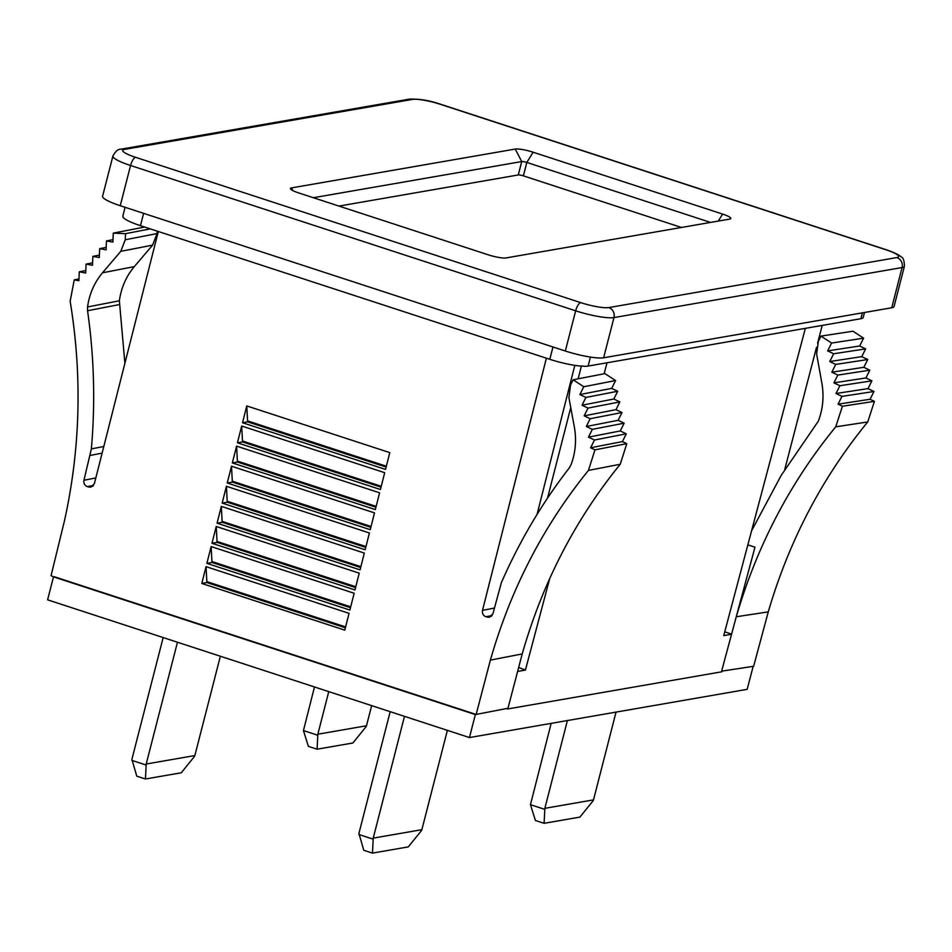 <?xml version="1.0" encoding="UTF-8"?>
<svg xmlns="http://www.w3.org/2000/svg" width="952" height="952" viewBox="0 0 952 952"><rect width="100%" height="100%" fill="white"/><g stroke="black" fill="none" stroke-linecap="round" stroke-linejoin="round"><path stroke-width="1.43" d="M298.654 192.923A14.042 2.392 -165.6 0 1 290.515 188.948A14.042 2.392 -165.6 0 1 291.502 187.901L515.246 149.059A14.042 2.392 -165.6 0 1 533.12 152.213L722.592 214.069A14.042 2.392 -165.6 0 1 730.529 218.841A14.042 2.392 -165.6 0 1 729.744 219.091L506.012 257.933A14.042 2.392 -165.6 0 1 488.126 254.779L298.654 192.923M710.525 222.423L526.825 162.447A4.01 0.678 14.4 0 0 521.72 161.554L313.363 197.719M681.477 227.469L523.386 175.858A4.01 0.678 14.4 0 0 518.281 174.954L338.971 206.084M891.75 307.758A30.095 5.117 14.4 0 0 894.071 306.485L904.4 266.286A30.095 5.117 -165.6 0 1 902.068 267.548L613.969 317.575A30.095 5.117 -165.6 0 1 575.663 310.816L130.567 165.505A30.095 5.117 -165.6 0 1 112.919 156.021L102.59 196.231A30.095 5.117 14.4 0 0 120.238 205.715L565.333 351.014A30.095 5.117 14.4 0 0 603.639 357.773L891.75 307.758L902.068 267.548A8.021 7.402 80.2 0 0 896.879 257.564A22.063 3.76 14.4 0 0 885.646 249.674L440.55 104.375A22.063 3.76 14.4 0 0 412.466 99.413L124.367 149.428A22.063 3.76 14.4 0 0 135.601 157.318A8.021 2.796 108.1 0 0 130.567 165.505L120.238 205.715M421.462 830.596L408.277 846.899L372.47 853.111L373.22 838.129L421.867 829.68L421.462 830.596M390.177 711.679L358.916 833.452L363.771 850.279L372.47 853.111M373.22 838.129L404.481 716.344M447.38 730.351L421.867 829.68M358.821 834.476L372.803 839.045M593.096 800.799L579.911 817.102L544.104 823.313L544.853 808.331L593.501 799.882L593.096 800.799M551.16 723.377L530.454 804.678L535.405 820.481L544.104 823.313M544.853 808.331L567.392 720.557M616.039 712.108L593.501 799.882M530.454 804.678L544.437 809.248M194.446 756.483L181.261 772.786L145.454 778.998L146.203 764.016L194.851 755.567L194.446 756.483M163.161 637.566L131.9 759.339L136.755 776.166L145.454 778.998M146.203 764.016L177.465 642.231M220.364 656.237L194.851 755.567M131.804 760.362L145.787 764.932M366.08 726.685L352.894 742.988L317.087 749.2L317.837 734.218L366.484 725.769L366.08 726.685M314.469 686.963L303.438 730.565L308.388 746.368L317.087 749.2M317.837 734.218L328.773 691.628M371.661 705.634L366.484 725.769M303.438 730.565L317.421 735.134M469.455 737.562L47.6 599.831L53.502 576.864L475.357 714.583L469.455 737.562L747.141 689.343L753.175 666.352M157.187 231.134L157.068 233.573L152.594 245.14L134.327 266.62L102.507 272.796L120.773 251.328L125.247 239.761L125.545 233.68L113.276 233.133L112.907 242.105L106.469 240.927L106.1 249.829L99.674 248.65L99.305 257.552L92.868 256.374L92.499 265.275L86.073 264.097L85.704 272.998L79.266 271.808L78.897 280.721L74.244 279.864L70.15 301.225C82.348 375.397 80.432 448.666 64.415 521.042L51.051 575.663L53.502 576.864M475.357 714.583L476.143 714.44L490.387 660.105C510.688 589.133 543.378 525.909 588.431 470.431L594.964 449.856L590.621 447.773L594.476 440.014L588.467 437.135L592.322 429.364L586.325 426.484L590.18 418.725L584.171 415.845L588.027 408.087L582.029 405.207L585.885 397.436L579.875 394.556L583.766 386.738L573.116 379.788L570.522 385.132L568.903 397.627L574.318 426.829C576.674 439.955 575.567 452.605 571.01 464.79L569.225 467.991C542.081 503.049 519.459 541.295 501.335 582.755L492.922 613.778L489.34 617.312L485.817 616.741C483.152 615.527 482.045 613.409 482.497 610.375L546.388 358.19M54.264 576.722L476.119 714.452M206.893 582.564L201.788 583.457L344.791 630.141L349.051 613.338L206.048 566.654L206.893 582.564L345.386 627.784M201.788 583.457L206.048 566.654M211.975 562.477L206.881 563.358L349.884 610.053L354.144 593.251L211.142 546.567L211.975 562.477L350.479 607.697M206.881 563.358L211.142 546.567M247.615 421.843L242.522 422.724L385.524 469.419L389.784 452.617L246.782 405.933L247.615 421.843L386.119 467.063M242.522 422.724L246.782 405.933M242.522 441.93L237.429 442.823L380.431 489.507L384.691 472.704L241.689 426.02L242.522 441.93L381.026 487.15M237.429 442.823L241.689 426.02M237.441 462.029L232.336 462.91L375.338 509.594L379.598 492.803L236.596 446.119L237.441 462.029L375.933 507.237M232.336 462.91L236.596 446.119M232.347 482.117L227.242 482.997L370.245 529.681L374.505 512.89L231.503 466.206L232.347 482.117L370.852 527.337M227.242 482.997L231.503 466.206M227.254 502.204L222.161 503.096L365.163 549.78L369.412 532.977L226.409 486.293L227.254 502.204L365.758 547.424M222.161 503.096L226.409 486.293M222.161 522.291L217.068 523.183L360.07 569.867L364.318 553.076L221.316 506.381L222.161 522.291L360.665 567.511M217.068 523.183L221.316 506.381M217.068 542.39L211.975 543.271L354.977 589.954L359.237 573.163L216.235 526.48L217.068 542.39L355.572 587.598M211.975 543.271L216.235 526.48M158.306 231.503L94.379 483.664L90.797 487.198L87.275 486.627C84.609 485.425 83.502 483.295 83.954 480.26L91.356 448.904C95.402 402.863 94.141 356.81 87.56 310.745L87.548 306.96C89.393 293.882 94.379 282.494 102.507 272.796M123.01 215.699L122.951 217.02A30.095 5.117 14.4 0 0 140.456 225.672L549.804 359.309A30.095 5.117 14.4 0 0 579.054 365.925L583.04 366.08M517.626 671.422L525.421 670.065L549.756 578.423M518.662 667.459L525.421 670.065M581.422 365.996L578.138 378.813M570.748 407.599L547.531 498.11M604.115 373.767L607.031 362.783M805.356 328.357L723.734 635.638L731.541 634.282L754.972 547.186L747.844 544.853M724.746 631.831L731.576 634.139M722.056 671.101L721.866 671.779L507.333 709.026L507.499 708.347M784.686 469.752L816.518 347.313M817.613 343.101L822.219 325.429M867.736 421.95C822.219 477.511 789.065 540.819 768.264 611.874L753.639 666.281L721.628 671.16L736.265 616.765C757.066 545.698 790.219 482.39 835.737 426.829L867.736 421.95L874.412 401.351L870.068 399.269L873.984 391.498L867.986 388.618L871.901 380.836L865.903 377.956L869.819 370.185L863.821 367.305L867.736 359.535L861.738 356.655L865.654 348.884L859.656 345.993L863.607 338.162L852.968 331.213L820.969 336.104L818.339 341.447L816.626 353.954L821.873 383.192C824.146 396.329 822.956 409.003 818.315 421.2L781.128 475.5L751.568 530.847M736.265 616.765L768.264 611.874M835.737 426.829L842.413 406.242L874.412 401.351M842.413 406.242L838.069 404.16L870.068 399.269M838.069 404.16L841.984 396.377L873.984 391.498M841.984 396.377L835.987 393.497L867.986 388.618M835.987 393.497L839.902 385.727L871.901 380.836M839.902 385.727L833.904 382.847L865.903 377.956M833.904 382.847L837.819 375.076L869.819 370.185M837.819 375.076L831.822 372.196L863.821 367.305M831.822 372.196L835.737 364.414L867.736 359.535M835.737 364.414L829.739 361.534L861.738 356.655M829.739 361.534L833.654 353.763L865.654 348.884M833.654 353.763L827.657 350.883L859.656 345.993M827.657 350.883L831.596 343.053L863.607 338.162M831.596 343.053L820.969 336.104M588.431 470.431L620.252 464.243C575.187 519.721 542.509 582.945 522.208 653.929L507.963 708.264L476.143 714.44M522.208 653.929L490.387 660.105M620.252 464.243L626.773 443.668L594.964 449.856M626.773 443.668L622.429 441.597L590.621 447.773M622.429 441.597L626.285 433.826L594.476 440.014M626.285 433.826L620.288 430.947L588.467 437.135M620.288 430.947L624.143 423.188L592.322 429.364M624.143 423.188L618.134 420.308L586.325 426.484M618.134 420.308L622.001 412.537L590.18 418.725M622.001 412.537L615.992 409.657L584.171 415.845M615.992 409.657L619.847 401.899L588.027 408.087M619.847 401.899L613.838 399.019L582.029 405.207M613.838 399.019L617.705 391.26L585.885 397.436M617.705 391.26L611.696 388.38L579.875 394.556M611.696 388.38L615.587 380.55L583.766 386.738M615.587 380.55L604.937 373.612L573.116 379.788M537.059 514.425L574.818 365.366M134.327 266.62C126.199 276.318 121.201 287.706 119.357 300.784L124.891 363.295M78.968 278.948L74.244 279.864M85.799 270.546L79.266 271.808M92.606 262.823L86.073 264.097M99.401 255.1L92.868 256.374M106.207 247.377L99.674 248.65M113.002 239.654L106.469 240.927M144.644 227.04L113.276 233.133M150.261 228.873L125.545 233.68M507.333 709.026L507.511 708.347M583.635 366.27A30.095 5.117 14.4 0 0 588.11 366.068L860.894 318.706A30.095 5.117 14.4 0 0 863.214 317.444L864.487 312.494M721.628 671.16L731.541 634.282M291.502 187.901L292.93 190.662M518.281 174.954L521.72 161.554L515.246 149.059M523.386 175.858L526.825 162.447L533.12 152.213M718.296 221.078L722.592 214.069M904.4 266.286C904.329 260.777 903.281 257.671 901.258 256.957C898.878 254.755 893.845 252.34 886.169 249.71A8.021 2.796 108.1 0 0 885.646 249.674M124.367 149.428A8.021 7.402 80.2 0 0 121.023 149.178L409.122 99.163C419.178 98.722 429.828 100.472 441.073 104.399A8.021 2.796 108.1 0 0 440.55 104.375M135.601 157.318L580.696 302.617A22.063 3.76 14.4 0 0 608.78 307.579A8.021 7.402 80.2 0 1 613.969 317.575L603.639 357.773M608.78 307.579L896.879 257.564M409.122 99.163A8.021 7.402 80.2 0 1 412.466 99.413M580.696 302.617A8.021 2.796 108.1 0 0 575.663 310.816L565.333 351.014M345.612 626.928L207.238 581.755M350.693 606.84L212.332 561.668M386.333 466.206L247.972 421.034M381.24 486.293L242.879 441.121M376.159 506.393L237.786 461.22M371.066 526.48L232.693 481.307M365.973 546.567L227.599 501.395M360.879 566.654L222.506 521.482M355.786 586.753L217.425 541.581M491.339 616.349L487.127 617.17M492.113 615.516L485.817 616.741M494.374 608.066L482.497 610.375M103.804 446.488L91.356 448.904M119.381 304.557L87.56 310.745M102.126 453.116L90.25 455.425M95.831 477.952L83.954 480.26M93.57 485.401L87.275 486.627M92.796 486.234L88.584 487.055M157.068 233.573L125.247 239.761M152.594 245.14L120.773 251.328M119.357 300.784L87.548 306.96M862.393 312.851L860.894 318.706M590.418 357.083L588.11 366.068M143.621 213.343L140.456 225.672M552.969 346.98L549.804 359.309M441.073 104.399L886.169 249.71M121.023 149.178C118.143 148.952 115.442 151.237 112.919 156.021M125.093 207.298L122.856 216.033"/></g></svg>
